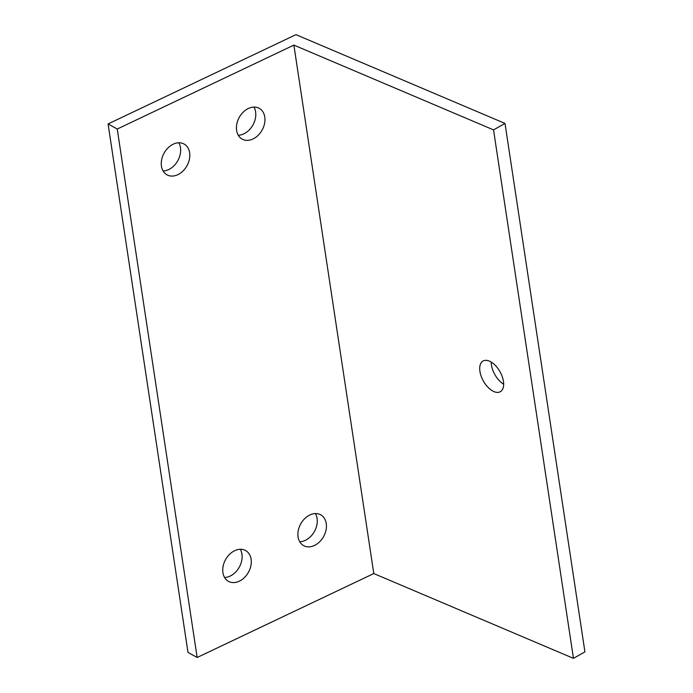 <?xml version="1.0" encoding="UTF-8"?>
<svg xmlns="http://www.w3.org/2000/svg" width="693" height="693" viewBox="0 0 693 693"><rect width="100%" height="100%" fill="white"/><g stroke="black" fill="none" stroke-linecap="round" stroke-linejoin="round"><path stroke-width="1.04" d="M108.073 123.934L187.994 652.39L197.158 657.492L373.796 573.553L573.457 658.35L584.927 651.888L505.006 123.432L295.954 34.65L108.073 123.934L117.238 129.037L293.875 45.106L493.537 129.894L505.006 123.432M491.172 362.049A17.611 9.52 -119.4 0 0 491.398 364.908A17.611 9.52 -119.4 0 0 503.672 384.225M573.457 658.35L493.537 129.894M373.796 573.553L293.875 45.106M479.928 371.37A17.611 9.52 -119.4 0 0 488.305 387.595A17.611 9.52 -119.4 0 0 500.329 391.71A17.611 9.52 -119.4 0 0 503.447 381.358A17.611 9.52 -119.4 0 0 495.062 365.142A17.611 9.52 -119.4 0 0 483.038 361.018A17.611 9.52 -119.4 0 0 479.928 371.37M197.158 657.492L117.238 129.037M222.921 572.626A17.611 13.072 119.1 0 0 228.439 581.323A17.611 13.072 119.1 0 0 244.412 577.581A17.611 13.072 119.1 0 0 251.109 559.234A17.611 13.072 119.1 0 0 245.582 550.545A17.611 13.072 119.1 0 0 229.617 554.287A17.611 13.072 119.1 0 0 222.921 572.626M161.443 166.129A17.611 13.072 119.1 0 0 166.961 174.818A17.611 13.072 119.1 0 0 182.935 171.076A17.611 13.072 119.1 0 0 189.631 152.737A17.611 13.072 119.1 0 0 184.104 144.04A17.611 13.072 119.1 0 0 168.139 147.791A17.611 13.072 119.1 0 0 161.443 166.129M236.599 130.414A17.611 13.072 119.1 0 0 242.117 139.102A17.611 13.072 119.1 0 0 258.091 135.36A17.611 13.072 119.1 0 0 264.778 117.022A17.611 13.072 119.1 0 0 259.26 108.333A17.611 13.072 119.1 0 0 243.295 112.075A17.611 13.072 119.1 0 0 236.599 130.414M298.077 536.919A17.611 13.072 119.1 0 0 303.595 545.608A17.611 13.072 119.1 0 0 319.568 541.865A17.611 13.072 119.1 0 0 326.256 523.527A17.611 13.072 119.1 0 0 320.738 514.83A17.611 13.072 119.1 0 0 304.773 518.572A17.611 13.072 119.1 0 0 298.077 536.919M224.584 577.477A17.611 13.072 119.1 0 0 241.944 554.131A17.611 13.072 119.1 0 0 240.28 549.289M163.106 170.972A17.611 13.072 119.1 0 0 180.466 147.626A17.611 13.072 119.1 0 0 178.803 142.784M238.253 135.256A17.611 13.072 119.1 0 0 255.613 111.919A17.611 13.072 119.1 0 0 253.959 107.068M299.731 541.761A17.611 13.072 119.1 0 0 317.091 518.416A17.611 13.072 119.1 0 0 315.436 513.574"/></g></svg>
